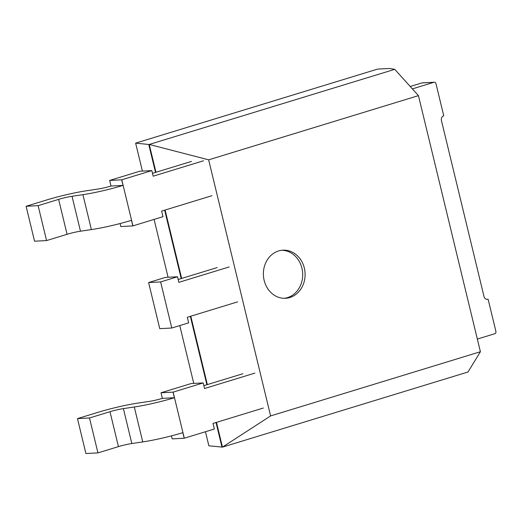 <?xml version="1.0" encoding="UTF-8"?>
<svg xmlns="http://www.w3.org/2000/svg" width="522" height="522" viewBox="0 0 522 522"><rect width="100%" height="100%" fill="white"/><g stroke="black" fill="none" stroke-linecap="round" stroke-linejoin="round"><path stroke-width="0.78" d="M155.517 172.417L148.763 144.483L149.24 144.457L155.974 172.273M165.109 210.04L181.656 278.441M190.791 316.202L207.338 384.603M216.473 422.37L222.463 447.119L467.993 371.997L480.403 351.737L418.448 95.637L394.769 69.335L149.24 144.457L208.65 159.83L270.605 415.93L222.463 447.119L208.852 445.795L205.453 431.74M164.652 210.177L181.206 278.578M190.341 316.339L206.888 384.74M216.023 422.507L221.98 447.145M148.763 144.483L135.629 143.132L142.395 171.085M394.769 69.335L389.614 68.473L377.589 69.1L135.629 143.132M154.088 219.41L168.077 277.254M179.77 325.578L193.76 383.416M418.448 95.637L208.65 159.83M270.605 415.93L480.403 351.737M264.145 280.379A24.09 20.86 -93 0 1 282.983 250.175A24.09 20.86 -93 0 1 305.07 273.137A24.09 20.86 -93 0 1 285.495 298.284A24.09 20.86 -93 0 1 264.145 280.379M281.782 250.273A24.09 20.86 -93 0 1 302.669 273.267A24.09 20.86 -93 0 1 284.294 298.303M477.343 339.065L494.745 333.741A1.925 1.67 -93 0 0 495.9 331.385L488.129 299.263L486.719 299.334M412.373 88.89L433.912 82.3A1.925 1.67 87 0 1 435.974 83.67L443.746 115.799A3.856 3.341 -93 0 0 441.429 120.51L484.011 296.516A3.856 3.341 -93 0 0 487.431 299.38A3.856 3.341 -93 0 0 488.129 299.263M410.22 86.502L421.887 82.933L433.912 82.3M434.265 82.241L422.233 82.867A1.925 1.67 87 0 0 421.887 82.933M161.115 392.746A12.045 1.272 166.4 0 1 161.024 392.772L173.05 392.146A36.129 3.817 -13.6 0 0 173.141 392.12L203.195 382.92L191.169 383.553L161.115 392.746M162.375 398.364L174.4 397.731A36.129 3.817 -13.6 0 1 134.298 406.99L123.394 408.609A12.045 1.272 166.4 0 0 109.992 411.708L89.497 417.978L77.465 418.605L97.966 412.334A36.129 3.817 -13.6 0 1 138.16 403.049L149.07 401.431A12.045 1.272 166.4 0 0 162.375 398.364L161.024 392.772M77.465 418.605L85.915 453.527L97.947 452.9L118.442 446.63A12.045 1.272 166.4 0 1 131.838 443.53L142.747 441.912A36.129 3.817 -13.6 0 0 182.85 432.653L184.201 438.245L172.175 438.871L171.444 435.863M242.847 373.739L203.861 385.667M254.88 373.113L204.546 388.512L203.195 382.92M184.201 438.245A36.129 3.817 -13.6 0 0 184.292 438.212L214.346 429.019L212.996 423.433L263.329 408.034M174.4 397.731L173.05 392.146M89.497 417.978L97.947 452.9M165.481 277.384L148.6 282.552L160.632 281.926L177.513 276.758L165.481 277.384M217.165 267.577L178.172 279.505M160.632 281.926L171.784 328.018L159.752 328.651L148.6 282.552M229.197 266.944L178.863 282.343L177.513 276.758M171.784 328.018L188.664 322.857L187.313 317.265L237.64 301.866M109.744 180.416A12.045 1.272 166.4 0 1 109.653 180.449L121.685 179.816A36.129 3.817 -13.6 0 0 121.776 179.79L151.824 170.596L139.798 171.223L109.744 180.416M111.003 186.034L123.035 185.408A36.129 3.817 -13.6 0 1 82.933 194.667L72.023 196.279A12.045 1.272 166.4 0 0 58.627 199.378L38.126 205.648L26.1 206.275L46.595 200.004A36.129 3.817 -13.6 0 1 86.796 190.719L97.699 189.101A12.045 1.272 166.4 0 0 111.003 186.034L109.653 180.449M26.1 206.275L34.55 241.203L46.575 240.57L67.077 234.3A12.045 1.272 166.4 0 1 80.473 231.2L91.376 229.589A36.129 3.817 -13.6 0 0 131.485 220.33L132.836 225.915L120.804 226.541L120.08 223.533M191.483 161.409L152.489 173.343M203.508 160.783L153.181 176.182L151.824 170.596M132.836 225.915A36.129 3.817 -13.6 0 0 132.927 225.889L162.981 216.689L161.624 211.103L211.958 195.704M123.035 185.408L121.685 179.816M38.126 205.648L46.575 240.57M173.141 392.12L184.292 438.212M134.298 406.99L142.747 441.912M123.394 408.609L131.838 443.53M109.992 411.708L118.442 446.63M121.776 179.79L132.927 225.889M82.933 194.667L91.376 229.589M72.023 196.279L80.473 231.2M58.627 199.378L67.077 234.3"/></g></svg>
